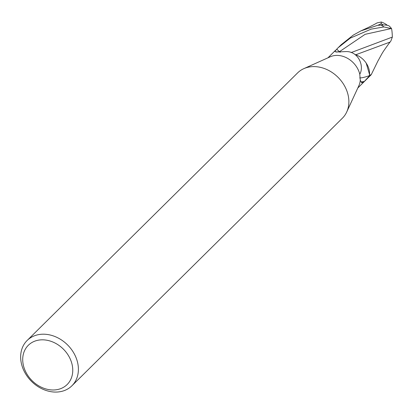 <?xml version="1.0" encoding="UTF-8"?>
<svg xmlns="http://www.w3.org/2000/svg" width="413" height="413" viewBox="0 0 413 413"><rect width="100%" height="100%" fill="white"/><g stroke="black" fill="none" stroke-linecap="round" stroke-linejoin="round"><path stroke-width="0.62" d="M35.936 335.279A31.847 25.637 45.3 0 1 71.816 349.935A31.847 25.637 45.3 0 1 71.924 385.773A31.847 25.637 45.3 0 1 63.112 390.992A31.847 25.637 45.3 0 1 27.232 376.331A31.847 25.637 45.3 0 1 27.129 340.493A31.847 25.637 45.3 0 1 35.936 335.279M27.129 340.493L297.603 72.9A31.847 25.637 45.3 0 1 303.808 68.661A31.847 25.637 45.3 0 1 306.415 67.68A31.847 25.637 45.3 0 1 339.383 78.728A31.847 25.637 45.3 0 1 346.703 112.021A31.847 25.637 45.3 0 1 342.403 118.18L71.924 385.773M35.957 340.761A27.604 22.214 45.3 0 1 69.818 358.107A27.604 22.214 45.3 0 1 59.508 389.051A27.604 22.214 45.3 0 1 25.652 371.705A27.604 22.214 45.3 0 1 35.957 340.761M303.808 68.661L330.276 56.777A21.233 17.088 45.3 0 1 332.016 56.122A21.233 17.088 45.3 0 1 359.78 74.257C364.612 65.863 358.148 50.871 345.578 51.589L336.156 52.023L334.86 51.444L336.729 49.168L339.445 51.697A9.132 7.346 -134.7 0 0 340.111 52.265M357.797 88.015L367.813 78.067A21.233 17.088 45.3 0 0 369.408 75.868L364.354 81.428L361.762 82.791L360.265 80.251A21.233 17.088 45.3 0 1 358.876 85.682L346.703 112.021M360.265 80.251L359.78 74.257M354.87 54.423A18.218 14.661 45.3 0 1 369.454 75.636A21.925 3.991 -25.8 0 1 359.708 77.902M364.354 81.428A23.025 4.192 -25.8 0 1 361.024 81.903M369.454 75.636A2.87 2.313 -134.7 0 0 369.408 75.868A21.233 17.088 45.3 0 0 369.754 75.249L366.181 63.086M350.162 38.172L371.194 29.111L383.951 26.943L391.591 28.652A21.233 21.233 0 0 0 389.49 26.267A18.389 4.842 165.5 0 0 381.111 25.085L378.54 25.307A21.233 17.088 -134.7 0 0 378.194 25.147L360.905 30.882L353.223 35.141L341.184 44.718L338.128 47.738L350.162 38.172M371.302 74.526L369.754 75.249M367.828 78.052L371.05 74.903M377.059 22.921L381.276 22.008L381.163 23.747A20.185 16.246 45.3 0 1 383.367 24.981M336.729 49.168L338.128 47.738M340.121 52.265L339.362 51.615M391.472 28.512C391.896 29.762 392.185 32.617 392.35 37.082L351.127 52.58M392.35 37.082L390.832 41.104L388.953 43.51C381.142 54.325 383.021 51.961 377.874 61.098L371.277 74.577M355.82 54.753L389.918 42.121M381.163 23.747L378.194 25.147M391.472 28.507L365.138 34.32L339.445 51.692A31.904 5.808 -25.8 0 1 334.86 51.444M381.111 25.085A21.233 17.088 45.3 0 1 383.951 26.943M335.604 50.241L327.932 57.83M387.373 25.312A20.495 20.495 0 0 0 381.276 22.008M360.905 30.882C368.432 27.495 373.879 24.801 377.245 22.808"/></g></svg>
